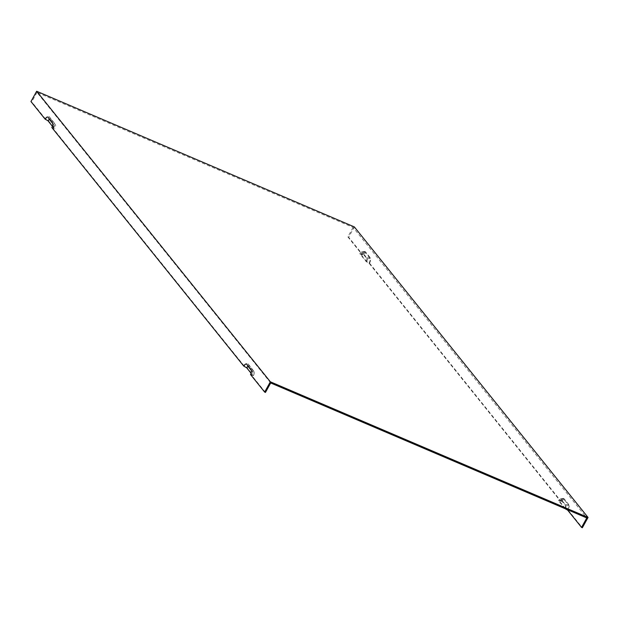 <?xml version="1.0" encoding="UTF-8"?>
<svg xmlns="http://www.w3.org/2000/svg" width="619" height="619" viewBox="0 0 619 619"><rect width="100%" height="100%" fill="white"/><g stroke="black" fill="none" stroke-linecap="round" stroke-linejoin="round"><path stroke-width="0.46" stroke-dasharray="3.1 2.32" d="M270.696 382.96L36.993 92.417L352.304 227.057L353.093 227.397L586.797 517.941M265.45 392.423L251.569 375.176L253.45 375.563L247.159 367.74L244.273 366.092A4.805 2.112 113.1 0 1 248.01 363.794L252.397 369.241A4.805 2.112 113.1 0 1 252.475 369.35A4.805 2.112 113.1 0 1 251.569 375.176M244.273 366.092L52.925 128.21L54.797 128.597L48.506 120.782L45.62 119.134A4.805 2.112 113.1 0 1 49.365 116.836L53.745 122.283A4.805 2.112 113.1 0 1 53.822 122.392A4.805 2.112 113.1 0 1 52.925 128.21M45.62 119.134L31.747 101.88L30.95 101.539M36.993 92.417L31.747 101.88M561.278 500.345L565.665 505.793A2.182 0.959 -66.9 0 1 565.294 508.485L568.18 510.133A3.846 1.687 113.1 0 0 568.838 505.383L564.451 499.935L561.278 500.345A2.182 0.959 -66.9 0 0 560.822 500.183A2.182 0.959 -66.9 0 0 559.584 501.39L561.464 501.777L369.528 263.168L366.641 261.52A2.182 0.959 -66.9 0 0 367.013 258.835L362.633 253.388A2.182 0.959 113.1 0 0 362.169 253.225L364.986 252.691A3.846 1.687 -66.9 0 0 362.811 254.819L348.644 237.201L354.347 226.918M564.451 499.935A3.846 1.687 -66.9 0 0 563.638 499.649A3.846 1.687 -66.9 0 0 561.464 501.777M565.294 508.485L559.584 501.39M251.461 370.58L252.738 372.166A2.182 0.959 113.1 0 1 252.769 372.22A2.182 0.959 113.1 0 1 252.366 374.859L250.486 374.472M366.641 261.52L360.931 254.424A2.182 0.959 113.1 0 1 362.169 253.225M369.528 263.168A3.846 1.687 -66.9 0 0 370.185 258.425L365.806 252.978A3.846 1.687 -66.9 0 0 364.986 252.691M360.931 254.424L362.811 254.819M52.398 126.268L53.714 127.901L51.841 127.514M251.051 373.226L252.366 374.859M53.714 127.901A2.182 0.959 -66.9 0 0 54.124 125.255A2.182 0.959 -66.9 0 0 54.085 125.208L52.808 123.622M567.84 509.847A4.805 2.112 -66.9 0 0 568.497 504.222L564.118 498.775A4.805 2.112 -66.9 0 0 563.097 498.419A4.805 2.112 -66.9 0 0 560.373 501.073L558.5 500.686L565.023 508.64M564.118 498.775L560.946 499.185A3.141 1.377 -66.9 0 0 560.28 498.945A3.141 1.377 -66.9 0 0 558.5 500.686M564.791 508.509A3.141 1.377 -66.9 0 0 565.325 504.632L560.946 499.185M49.365 116.836L50.951 119.274A3.141 1.377 -66.9 0 0 48.506 120.782M568.18 510.133L582.347 527.744M353.093 227.397L347.847 236.86L361.728 254.115L359.848 253.728L366.139 261.551L369.025 263.191L560.373 501.073M347.847 236.86L348.644 237.201M369.025 263.191A4.805 2.112 -66.9 0 0 369.845 257.264L366.672 257.674L362.293 252.219A3.141 1.377 -66.9 0 0 361.628 251.987A3.141 1.377 -66.9 0 0 359.848 253.728M369.845 257.264L365.465 251.817A4.805 2.112 -66.9 0 0 364.444 251.453A4.805 2.112 -66.9 0 0 361.728 254.115M366.672 257.674A3.141 1.377 113.1 0 1 366.139 261.551M247.159 367.74A3.141 1.377 113.1 0 1 249.604 366.239L253.983 371.686A3.141 1.377 113.1 0 1 254.038 371.756A3.141 1.377 113.1 0 1 253.45 375.563M50.951 119.274L55.339 124.721A3.141 1.377 113.1 0 1 55.385 124.798A3.141 1.377 113.1 0 1 54.797 128.597M568.838 505.383L565.665 505.793M251.26 369.907L252.738 372.166M370.185 258.425L367.013 258.835M365.806 252.978L362.633 253.388M52.615 122.949L54.085 125.208M568.497 504.222L565.325 504.632M365.465 251.817L362.293 252.219M248.01 363.794L249.604 366.239M53.745 122.283L55.339 124.721M252.397 369.241L253.983 371.686M560.822 500.183L563.638 499.649M54.124 125.255L52.553 122.856M560.28 498.945L563.097 498.419M361.628 251.987L364.444 251.453M55.385 124.798L53.822 122.392M254.038 371.756L252.475 369.35M252.769 372.22L251.206 369.814"/><path stroke-width="0.93" d="M565.023 508.64L567.677 510.157L581.551 527.403L586.797 517.941L270.696 382.96L265.45 392.423L264.653 392.082L250.486 374.472A3.846 1.687 113.1 0 0 251.206 369.814A3.846 1.687 113.1 0 0 251.144 369.729L251.26 369.907M264.653 392.082L270.356 381.799L36.653 91.256L30.95 101.539L45.117 119.158A3.846 1.687 113.1 0 1 48.112 117.316L52.491 122.763A3.846 1.687 113.1 0 1 52.553 122.856A3.846 1.687 113.1 0 1 51.841 127.514L243.77 366.115L246.656 367.763A2.182 0.959 113.1 0 1 248.351 366.719L251.461 370.58M243.77 366.115A3.846 1.687 113.1 0 1 246.764 364.282L251.144 369.729M45.117 119.158L48.003 120.806L52.398 126.268M246.656 367.763L251.051 373.226M581.551 527.403L582.347 527.744L588.05 517.461L354.347 226.918L36.653 91.256M588.05 517.461L270.356 381.799M48.003 120.806A2.182 0.959 113.1 0 1 49.706 119.761L52.808 123.622M246.764 364.282L248.351 366.719M48.112 117.316L49.706 119.761"/></g></svg>
